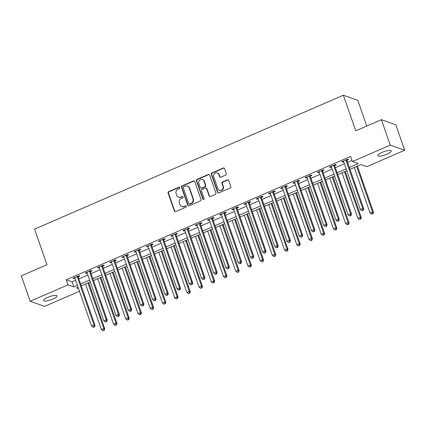 <?xml version="1.0" encoding="UTF-8"?>
<svg xmlns="http://www.w3.org/2000/svg" width="426" height="426" viewBox="0 0 426 426"><rect width="100%" height="100%" fill="white"/><g stroke="black" fill="none" stroke-linecap="round" stroke-linejoin="round"><path stroke-width="0.64" d="M179.825 187.642A0.761 0.708 -70.5 0 0 178.915 187.238L168.723 191.652A1.092 1.012 -70.5 0 0 168.11 193.069L174.367 211.035A1.092 1.012 -70.5 0 0 175.672 211.615L185.864 207.201A0.761 0.708 -70.5 0 0 185.874 205.779A0.761 0.708 -70.5 0 0 185.379 205.801L184.059 206.376A3.488 3.238 -70.5 0 1 179.879 204.512L179.357 203.01A3.488 3.238 -70.5 0 1 181.311 198.489L182.632 197.914A0.761 0.708 -70.5 0 0 182.642 196.498A0.761 0.708 -70.5 0 0 182.147 196.519L180.826 197.089A3.488 3.238 -70.5 0 1 176.646 195.225L176.124 193.729A3.488 3.238 -70.5 0 1 178.079 189.203L179.399 188.633A0.761 0.708 -70.5 0 0 179.825 187.642M179.596 187.318A0.761 0.708 -70.5 0 0 179.303 187.371L169.111 191.791A1.092 1.012 -70.5 0 0 168.499 193.207L174.756 211.174A1.092 1.012 -70.5 0 0 175.166 211.695M186.061 205.88A0.761 0.708 -70.5 0 0 185.768 205.939L184.059 206.376M182.829 196.599A0.761 0.708 -70.5 0 0 182.536 196.658L180.826 197.089M387.026 154.18A7.104 1.731 -19.2 0 1 377.819 155.634A7.104 1.731 -19.2 0 1 382.031 152.412A7.104 1.731 -19.2 0 1 391.238 150.958A7.104 1.731 -19.2 0 1 387.026 154.18M52.824 299.095A7.104 1.731 -19.2 0 1 43.612 300.543A7.104 1.731 -19.2 0 1 47.824 297.327A7.104 1.731 -19.2 0 1 57.036 295.873A7.104 1.731 -19.2 0 1 52.824 299.095M225.7 175.049A1.092 1.012 -70.5 0 0 226.312 173.632L224.561 168.59A1.092 1.012 -70.5 0 0 223.251 168.009L211.935 172.919A1.092 1.012 -70.5 0 0 211.323 174.33L217.579 192.296A1.092 1.012 -70.5 0 0 218.884 192.882L230.205 187.972A1.092 1.012 -70.5 0 0 230.817 186.561L228.693 180.47A1.092 1.012 -70.5 0 0 227.388 179.889L222.542 181.987A1.092 1.012 -70.5 0 0 221.93 183.404L222.984 186.423A2.913 2.705 -70.5 0 1 219.443 190.284A2.913 2.705 -70.5 0 1 217.851 188.649L213.735 176.817A2.913 2.705 -70.5 0 1 217.271 172.956A2.913 2.705 -70.5 0 1 218.863 174.596L219.55 176.566A1.092 1.012 -70.5 0 0 220.86 177.147L225.7 175.049M79.47 291.256L44.597 306.379L30.155 301.267L21.3 275.846L46.951 264.722L34.559 229.129L343.356 95.232L355.753 130.825L381.403 119.701L390.253 145.128L404.7 150.24L366.834 166.657L360.976 164.585L349.996 169.346M30.155 301.267L68.022 284.845L73.874 286.922L77.425 285.383M349.341 167.477L358.245 163.616L352.387 161.545L350.619 156.459L66.248 279.765L68.022 284.845M352.387 161.545L390.253 145.128M194.73 181.529A1.092 1.012 -70.5 0 0 193.42 180.944L182.104 185.853A1.092 1.012 -70.5 0 0 181.492 187.264L187.749 205.231A1.092 1.012 -70.5 0 0 189.053 205.817L200.374 200.907A1.092 1.012 -70.5 0 0 200.987 199.496L194.73 181.529M197.02 179.383L208.335 174.479A1.092 1.012 -70.5 0 1 209.645 175.059L215.902 193.026A1.092 1.012 -70.5 0 1 215.29 194.442L210.444 196.54A1.092 1.012 -70.5 0 1 209.139 195.96L206.599 188.67A1.092 1.012 -70.5 0 0 205.295 188.09L202.078 189.485A1.092 1.012 -70.5 0 0 201.466 190.896L204.113 198.484A0.761 0.708 -70.5 0 1 203.186 199.496A0.761 0.708 -70.5 0 1 202.765 199.064L196.407 180.8A1.092 1.012 -70.5 0 1 197.02 179.383L197.408 179.522L208.724 174.617L208.335 174.479M66.248 279.765L72.106 281.836L75.652 280.297M78.842 278.913L87.868 274.999M91.057 273.62L100.083 269.706M103.268 268.321L112.299 264.408M115.483 263.028L124.514 259.109M127.699 257.73L136.73 253.816M139.914 252.432L148.946 248.518M152.13 247.139L161.161 243.219M164.345 241.84L173.377 237.926M176.561 236.542L185.592 232.628M188.777 231.249L197.802 227.33M200.992 225.95L210.018 222.037M213.208 220.652L222.234 216.738M225.423 215.359L234.449 211.445M237.639 210.061L246.665 206.147M249.854 204.762L258.88 200.848M262.065 199.469L271.096 195.555M274.28 194.171L283.311 190.257M286.496 188.872L295.527 184.959M298.711 183.579L307.742 179.665M310.927 178.281L319.958 174.367M323.142 172.988L332.173 169.069M335.358 167.69L344.389 163.776M347.573 162.391L352.014 160.469M78.24 276.793L79.827 276.101L78.853 275.76L72.99 278.3L73.964 278.647L74.933 278.226M90.456 271.495L92.043 270.808L91.068 270.462L85.205 273.002L86.18 273.348L87.149 272.933M102.671 266.202L104.258 265.51L103.284 265.164L97.421 267.709L98.395 268.055L99.364 267.635M114.887 260.904L116.474 260.217L115.499 259.871L109.636 262.411L110.611 262.757L111.58 262.336M127.102 255.605L128.689 254.918L127.715 254.572L121.852 257.112L122.826 257.458L123.796 257.043M139.313 250.312L140.905 249.62L139.93 249.274L134.068 251.819L135.042 252.165L136.006 251.745M151.528 245.014L153.12 244.327L152.146 243.981L146.283 246.521L147.258 246.867L148.221 246.446M163.744 239.716L165.336 239.029L164.361 238.682L158.493 241.228L159.473 241.569L160.437 241.153M175.959 234.422L177.551 233.73L176.572 233.384L170.709 235.929L171.689 236.276L172.652 235.855M188.175 229.124L189.767 228.437L188.787 228.091L182.924 230.631L183.904 230.977L184.868 230.557M200.39 223.826L201.983 223.139L201.003 222.793L195.14 225.338L196.12 225.679L197.084 225.263M212.606 218.533L214.198 217.84L213.218 217.494L207.355 220.04L208.33 220.386L209.299 219.965M224.821 213.234L226.408 212.547L225.434 212.201L219.571 214.741L220.546 215.087L221.515 214.667M237.037 207.936L238.624 207.249L237.649 206.903L231.787 209.448L232.761 209.789L233.73 209.374M249.253 202.643L250.839 201.951L249.865 201.61L244.002 204.15L244.977 204.496L245.946 204.075M261.468 197.345L263.055 196.658L262.081 196.311L256.218 198.851L257.192 199.198L258.161 198.777M273.684 192.051L275.271 191.359L274.296 191.013L268.433 193.558L269.408 193.905L270.377 193.484M285.899 186.753L287.486 186.061L286.512 185.72L280.649 188.26L281.623 188.606L282.592 188.185M298.109 181.455L299.702 180.768L298.727 180.422L292.864 182.962L293.839 183.308L294.803 182.892M310.325 176.162L311.917 175.469L310.943 175.123L305.08 177.669L306.054 178.015L307.018 177.594M322.541 170.863L324.133 170.176L323.158 169.83L317.29 172.37L318.27 172.716L319.234 172.296M334.756 165.565L336.348 164.878L335.368 164.532L329.506 167.072L330.485 167.418L331.449 167.003M346.972 160.272L348.564 159.58L347.584 159.233L341.721 161.779L342.701 162.125L343.665 161.704M366.754 126.053L357.803 100.344L343.356 95.232M381.403 119.701L395.845 124.818L404.7 150.24M78.075 287.252L76.611 287.885L78.533 288.567M346.807 170.73L337.781 174.644M334.591 176.023L325.565 179.942M322.375 181.322L313.35 185.235M310.165 186.62L301.134 190.534M297.95 191.913L288.919 195.827M285.734 197.211L276.703 201.125M273.519 202.51L264.487 206.424M261.303 207.803L252.272 211.717M249.088 213.101L240.056 217.015M236.872 218.4L227.841 222.313M224.656 223.693L215.631 227.606M212.441 228.991L203.415 232.905M200.225 234.284L191.199 238.203M188.01 239.582L178.984 243.496M175.794 244.881L166.768 248.795M163.579 250.174L154.553 254.093M151.368 255.472L142.337 259.386M139.153 260.771L130.122 264.684M126.937 266.064L117.906 269.983M114.722 271.362L105.691 275.276M102.506 276.66L93.475 280.574M90.291 281.953L81.259 285.867M80.61 283.998L89.641 280.084M92.825 278.705L101.857 274.791M105.041 273.407L114.072 269.493M117.256 268.108L126.282 264.195M129.472 262.815L138.498 258.901M141.688 257.517L150.713 253.603M153.903 252.219L162.929 248.305M166.119 246.926L175.145 243.012M178.334 241.627L187.36 237.713M190.544 236.334L199.576 232.415M202.76 231.036L211.791 227.122M214.976 225.737L224.007 221.824M227.191 220.444L236.222 216.525M239.407 215.146L248.438 211.232M251.622 209.848L260.653 205.934M263.838 204.555L272.864 200.635M276.053 199.256L285.079 195.342M288.269 193.958L297.295 190.044M300.484 188.665L309.51 184.751M312.7 183.366L321.726 179.452M324.916 178.068L333.941 174.154M337.131 172.775L346.157 168.861M72.106 281.836L73.874 286.922M73.964 278.647L73.735 277.981M86.18 273.348L85.951 272.683M98.395 268.055L98.161 267.384M110.611 262.757L110.377 262.091M122.826 257.458L122.592 256.793M135.042 252.165L134.808 251.494M147.258 246.867L147.023 246.201M159.473 241.569L159.239 240.903M171.689 236.276L171.454 235.605M183.904 230.977L183.67 230.312M196.12 225.679L195.885 225.013M208.33 220.386L208.101 219.715M220.546 215.087L220.317 214.422M232.761 209.789L232.532 209.123M244.977 204.496L244.748 203.825M257.192 199.198L256.958 198.532M269.408 193.905L269.173 193.234M281.623 188.606L281.389 187.935M293.839 183.308L293.605 182.642M306.054 178.015L305.82 177.344M318.27 172.716L318.036 172.051M330.485 167.418L330.251 166.752M342.701 162.125L342.467 161.454M178.553 197.185L178.941 197.323A3.488 3.238 -70.5 0 0 181.215 197.227M181.785 206.466L182.174 206.605A3.488 3.238 -70.5 0 0 184.447 206.509M194.32 181.007A1.092 1.012 -70.5 0 0 193.809 181.082L182.493 185.992A1.092 1.012 -70.5 0 0 181.881 187.403L188.138 205.369A1.092 1.012 -70.5 0 0 188.548 205.891M183.643 186.79A0.761 0.708 -70.5 0 0 183.217 187.781L188.707 203.553A0.761 0.708 -70.5 0 0 189.623 203.958L191.013 203.356A3.488 3.238 -70.5 0 0 192.973 198.83L189.219 188.052A3.488 3.238 -70.5 0 0 185.033 186.189L183.643 186.79M189.123 203.979L189.517 204.118A0.761 0.708 -70.5 0 0 190.012 204.097L189.623 203.958M187.312 186.098L187.701 186.231A3.488 3.238 -70.5 0 1 189.607 188.191L193.361 198.969A3.488 3.238 -70.5 0 1 191.402 203.495L190.012 204.097M209.235 174.538A1.092 1.012 -70.5 0 0 208.724 174.617M206.003 188.063L206.397 188.196A1.092 1.012 -70.5 0 1 206.988 188.809L209.528 196.098A1.092 1.012 -70.5 0 0 209.938 196.615M197.408 179.522A1.092 1.012 -70.5 0 0 196.796 180.938L203.159 199.203A0.761 0.708 -70.5 0 0 203.388 199.533M203.969 181.109A2.913 2.705 -70.5 0 0 199.485 180.257A2.913 2.705 -70.5 0 0 198.835 183.334L200.284 187.504A1.092 1.012 -70.5 0 0 201.594 188.084L204.805 186.695A1.092 1.012 -70.5 0 0 205.417 185.278L203.969 181.109L204.358 181.247A2.913 2.705 -70.5 0 0 202.765 179.612L202.371 179.474M200.88 188.116L201.274 188.255A1.092 1.012 -70.5 0 0 201.983 188.223L201.594 188.084M204.358 181.247L205.806 185.416A1.092 1.012 -70.5 0 1 205.199 186.833L201.983 188.223M217.271 172.956L217.665 173.094A2.913 2.705 -70.5 0 1 219.257 174.729L219.944 176.705A1.092 1.012 -70.5 0 0 220.349 177.221M219.443 190.284L219.837 190.422A2.913 2.705 -70.5 0 0 223.373 186.561L222.984 186.423M228.288 179.948A1.092 1.012 -70.5 0 0 227.777 180.028L222.936 182.126A1.092 1.012 -70.5 0 0 222.324 183.542L223.373 186.561M224.151 168.073A1.092 1.012 -70.5 0 0 223.645 168.148L212.324 173.057A1.092 1.012 -70.5 0 0 211.711 174.468L217.968 192.435A1.092 1.012 -70.5 0 0 218.378 192.957M85.509 284.03L101.351 329.522L103.795 328.462L104.769 328.808L88.699 282.646M103.816 330.203L102.836 330.629L104.205 330.342L103.816 330.203L103.795 328.462L87.953 282.97M102.836 330.629L101.351 329.522M104.769 328.808L104.205 330.342M77.266 276.447L77.26 276.596A1.113 1.028 -70.5 0 0 77.319 277.007L94.034 325.006L91.59 326.066L74.875 278.066A1.113 1.028 -70.5 0 0 74.672 277.72L74.582 277.614M78.267 276.011L78.235 276.943A1.113 1.028 -70.5 0 0 78.293 277.353L95.009 325.352L94.034 325.006L94.055 326.753L93.076 327.173L93.47 327.312L94.444 326.891L94.055 326.753M94.444 326.891L95.009 325.352M91.59 326.066L93.076 327.173M97.724 278.732L113.566 324.223L116.01 323.164L116.985 323.51L100.909 277.347M116.032 324.91L115.052 325.331L116.42 325.049L116.032 324.91L116.01 323.164L100.169 277.672M115.052 325.331L113.566 324.223M116.985 323.51L116.42 325.049M109.94 273.433L125.782 318.93L128.226 317.871L129.2 318.211L113.124 272.054M128.247 319.612L127.267 320.038L128.636 319.75L128.247 319.612L128.226 317.871L112.384 272.374M127.267 320.038L125.782 318.93M129.2 318.211L128.636 319.75M122.156 268.14L137.997 313.632L140.442 312.572L141.416 312.918L125.34 266.756M140.463 314.313L139.483 314.739L140.852 314.452L140.463 314.313L140.442 312.572L124.6 267.081M139.483 314.739L137.997 313.632M141.416 312.918L140.852 314.452M89.481 271.149L89.476 271.303A1.113 1.028 -70.5 0 0 89.535 271.713L106.25 319.713L103.806 320.767L87.09 272.773A1.113 1.028 -70.5 0 0 86.888 272.422L86.792 272.315M90.482 270.718L90.45 271.65A1.113 1.028 -70.5 0 0 90.509 272.06L107.224 320.054L106.25 319.713L106.271 321.454L105.291 321.875L105.685 322.013L106.66 321.593L106.271 321.454M106.66 321.593L107.224 320.054M103.806 320.767L105.291 321.875M101.692 265.856L101.686 266.005A1.113 1.028 -70.5 0 0 101.75 266.415L118.465 314.415L116.021 315.474L99.306 267.475A1.113 1.028 -70.5 0 0 99.104 267.123L99.008 267.017M102.698 265.419L102.666 266.351A1.113 1.028 -70.5 0 0 102.725 266.761L119.44 314.761L118.465 314.415L118.487 316.156L117.507 316.582L117.901 316.72L118.875 316.294L118.487 316.156M118.875 316.294L119.44 314.761M116.021 315.474L117.507 316.582M113.907 260.558L113.902 260.707A1.113 1.028 -70.5 0 0 113.966 261.117L130.681 309.116L128.237 310.176L111.521 262.176A1.113 1.028 -70.5 0 0 111.319 261.83L111.223 261.724M114.908 260.126L114.882 261.053A1.113 1.028 -70.5 0 0 114.94 261.463L131.655 309.462L130.681 309.116L130.702 310.863L129.722 311.284L130.116 311.422L131.091 311.001L130.702 310.863M131.091 311.001L131.655 309.462M128.237 310.176L129.722 311.284M134.371 262.842L150.213 308.333L152.657 307.274L153.632 307.62L137.555 261.463M152.673 309.02L151.699 309.441L153.067 309.159L152.673 309.02L152.657 307.274L136.815 261.782M151.699 309.441L150.213 308.333M153.632 307.62L153.067 309.159M126.123 255.259L126.117 255.414A1.113 1.028 -70.5 0 0 126.181 255.824L142.896 303.823L140.452 304.883L123.737 256.883A1.113 1.028 -70.5 0 0 123.535 256.532L123.439 256.425M127.124 254.828L127.097 255.76A1.113 1.028 -70.5 0 0 127.156 256.17L143.871 304.164L142.896 303.823L142.918 305.564L141.938 305.99L143.306 305.703L142.918 305.564M143.306 305.703L143.871 304.164M140.452 304.883L141.938 305.99M146.587 257.544L162.428 303.04L164.873 301.981L165.847 302.327L149.771 256.164M164.889 303.722L163.914 304.148L165.283 303.86L164.889 303.722L164.873 301.981L149.031 256.484M163.914 304.148L162.428 303.04M165.847 302.327L165.283 303.86M138.338 249.966L138.333 250.115A1.113 1.028 -70.5 0 0 138.397 250.525L155.112 298.525L152.668 299.584L135.953 251.585A1.113 1.028 -70.5 0 0 135.75 251.233L135.654 251.127M139.339 249.53L139.313 250.461A1.113 1.028 -70.5 0 0 139.371 250.871L156.086 298.871L155.112 298.525L155.133 300.266L154.153 300.692L154.542 300.831L155.522 300.405L155.133 300.266M155.522 300.405L156.086 298.871M152.668 299.584L154.153 300.692M158.802 252.251L174.644 297.742L177.088 296.682L178.063 297.028L161.986 250.866M177.104 298.424L176.13 298.85L177.498 298.562L177.104 298.424L177.088 296.682L161.241 251.191M176.13 298.85L174.644 297.742M178.063 297.028L177.498 298.562M150.554 244.668L150.548 244.817A1.113 1.028 -70.5 0 0 150.612 245.227L167.327 293.226L164.883 294.286L148.168 246.287A1.113 1.028 -70.5 0 0 147.966 245.94L147.87 245.834M151.555 244.236L151.523 245.163A1.113 1.028 -70.5 0 0 151.587 245.573L168.302 293.573L167.327 293.226L167.343 294.973L166.369 295.394L167.737 295.112L167.343 294.973M167.737 295.112L168.302 293.573M164.883 294.286L166.369 295.394M171.018 246.952L186.86 292.444L189.298 291.384L190.278 291.73L174.202 245.573M189.32 293.131L188.345 293.551L189.714 293.269L189.32 293.131L189.298 291.384L173.457 245.893M188.345 293.551L186.86 292.444M190.278 291.73L189.714 293.269M162.769 239.375L162.764 239.524A1.113 1.028 -70.5 0 0 162.828 239.934L179.543 287.933L177.099 288.993L160.384 240.994A1.113 1.028 -70.5 0 0 160.181 240.642L160.085 240.536M163.77 238.938L163.738 239.87A1.113 1.028 -70.5 0 0 163.802 240.28L180.517 288.28L179.543 287.933L179.559 289.675L178.585 290.101L179.953 289.813L179.559 289.675M179.953 289.813L180.517 288.28M177.099 288.993L178.585 290.101M183.233 241.654L199.075 287.151L201.514 286.091L202.494 286.437L186.418 240.275M201.535 287.832L200.561 288.258L201.924 287.971L201.535 287.832L201.514 286.091L185.672 240.594M200.561 288.258L199.075 287.151M202.494 286.437L201.924 287.971M174.985 234.076L174.98 234.225A1.113 1.028 -70.5 0 0 175.043 234.635L191.759 282.635L189.314 283.695L172.599 235.695A1.113 1.028 -70.5 0 0 172.397 235.349L172.301 235.237M175.986 233.64L175.954 234.572A1.113 1.028 -70.5 0 0 176.018 234.982L192.733 282.981L191.759 282.635L191.775 284.376L190.8 284.802L192.169 284.515L191.775 284.376M192.169 284.515L192.733 282.981M189.314 283.695L190.8 284.802M195.443 236.361L211.291 281.852L213.73 280.793L214.709 281.139L198.633 234.976M213.751 282.534L212.776 282.96L214.14 282.672L213.751 282.534L213.73 280.793L197.888 235.301M212.776 282.96L211.291 281.852M214.709 281.139L214.14 282.672M187.2 228.778L187.195 228.927A1.113 1.028 -70.5 0 0 187.259 229.342L203.969 277.337L201.53 278.396L184.815 230.397A1.113 1.028 -70.5 0 0 184.612 230.051L184.517 229.944M188.201 228.347L188.17 229.273A1.113 1.028 -70.5 0 0 188.233 229.683L204.949 277.683L203.969 277.337L203.99 279.083L203.016 279.504L204.384 279.222L203.99 279.083M204.384 279.222L204.949 277.683M201.53 278.396L203.016 279.504M207.659 231.062L223.501 276.554L225.945 275.494L226.925 275.84L210.849 229.683M225.966 277.241L224.992 277.661L226.355 277.379L225.966 277.241L225.945 275.494L210.103 230.003M224.992 277.661L223.501 276.554M226.925 275.84L226.355 277.379M199.416 223.485L199.411 223.634A1.113 1.028 -70.5 0 0 199.469 224.044L216.184 272.044L213.745 273.103L197.03 225.104A1.113 1.028 -70.5 0 0 196.828 224.752L196.732 224.646M200.417 223.048L200.385 223.98A1.113 1.028 -70.5 0 0 200.449 224.39L217.164 272.39L216.184 272.044L216.206 273.785L215.231 274.211L215.62 274.349L216.594 273.923L216.206 273.785M216.594 273.923L217.164 272.39M213.745 273.103L215.231 274.211M219.875 225.764L235.716 271.261L238.161 270.201L239.135 270.547L223.064 224.385M238.182 271.942L237.202 272.368L238.571 272.081L238.182 271.942L238.161 270.201L222.319 224.71M237.202 272.368L235.716 271.261M239.135 270.547L238.571 272.081M211.631 218.187L211.626 218.336A1.113 1.028 -70.5 0 0 211.685 218.746L228.4 266.745L225.961 267.805L209.246 219.805A1.113 1.028 -70.5 0 0 209.038 219.459L208.948 219.347M212.633 217.75L212.601 218.682A1.113 1.028 -70.5 0 0 212.665 219.092L229.38 267.091L228.4 266.745L228.421 268.486L227.447 268.912L228.81 268.625L228.421 268.486M228.81 268.625L229.38 267.091M225.961 267.805L227.447 268.912M232.09 220.471L247.932 265.962L250.376 264.903L251.351 265.249L235.28 219.086M250.397 266.649L249.418 267.07L250.786 266.782L250.397 266.649L250.376 264.903L234.534 219.411M249.418 267.07L247.932 265.962M251.351 265.249L250.786 266.782M223.847 212.888L223.842 213.043A1.113 1.028 -70.5 0 0 223.9 213.453L240.615 261.447L238.171 262.507L221.456 214.512A1.113 1.028 -70.5 0 0 221.254 214.161L221.163 214.054M224.848 212.457L224.816 213.383A1.113 1.028 -70.5 0 0 224.88 213.793L241.595 261.793L240.615 261.447L240.637 263.193L239.662 263.614L240.051 263.753L241.025 263.332L240.637 263.193M241.025 263.332L241.595 261.793M238.171 262.507L239.662 263.614M244.306 215.173L260.148 260.664L262.592 259.604L263.566 259.951L247.495 213.793M262.613 261.351L261.633 261.772L263.002 261.489L262.613 261.351L262.592 259.604L246.75 214.113M261.633 261.772L260.148 260.664M263.566 259.951L263.002 261.489M236.063 207.595L236.057 207.744A1.113 1.028 -70.5 0 0 236.116 208.154L252.831 256.154L250.387 257.213L233.672 209.214A1.113 1.028 -70.5 0 0 233.469 208.862L233.379 208.756M237.064 207.158L237.032 208.09A1.113 1.028 -70.5 0 0 237.09 208.5L253.805 256.5L252.831 256.154L252.852 257.895L251.872 258.321L252.267 258.46L253.241 258.034L252.852 257.895M253.241 258.034L253.805 256.5M250.387 257.213L251.872 258.321M256.521 209.88L272.363 255.371L274.807 254.311L275.782 254.657L259.706 208.495M274.829 256.053L273.849 256.479L275.217 256.191L274.829 256.053L274.807 254.311L258.965 208.82M273.849 256.479L272.363 255.371M275.782 254.657L275.217 256.191M248.273 202.297L248.273 202.446A1.113 1.028 -70.5 0 0 248.331 202.856L265.047 250.855L262.602 251.915L245.887 203.916A1.113 1.028 -70.5 0 0 245.685 203.569L245.589 203.463M249.279 201.86L249.247 202.792A1.113 1.028 -70.5 0 0 249.306 203.202L266.021 251.202L265.047 250.855L265.068 252.602L264.088 253.023L264.482 253.161L265.457 252.735L265.068 252.602M265.457 252.735L266.021 251.202M262.602 251.915L264.088 253.023M268.737 204.581L284.579 250.073L287.023 249.013L287.997 249.359L271.921 203.197M287.044 250.76L286.064 251.18L287.433 250.898L287.044 250.76L287.023 249.013L271.181 203.521M286.064 251.18L284.579 250.073M287.997 249.359L287.433 250.898M260.488 196.998L260.483 197.153A1.113 1.028 -70.5 0 0 260.547 197.563L277.262 245.557L274.818 246.617L258.103 198.623A1.113 1.028 -70.5 0 0 257.9 198.271L257.805 198.165M261.495 196.567L261.463 197.494A1.113 1.028 -70.5 0 0 261.521 197.904L278.237 245.903L277.262 245.557L277.283 247.304L276.304 247.724L276.698 247.863L277.672 247.442L277.283 247.304M277.672 247.442L278.237 245.903M274.818 246.617L276.304 247.724M280.952 199.283L296.794 244.774L299.238 243.72L300.213 244.061L284.137 197.904M299.26 245.461L298.28 245.882L299.648 245.6L299.26 245.461L299.238 243.72L283.397 198.223M298.28 245.882L296.794 244.774M300.213 244.061L299.648 245.6M272.704 191.705L272.699 191.854A1.113 1.028 -70.5 0 0 272.762 192.264L289.478 240.264L287.033 241.324L270.318 193.324A1.113 1.028 -70.5 0 0 270.116 192.973L270.02 192.866M273.705 191.269L273.678 192.201A1.113 1.028 -70.5 0 0 273.737 192.611L290.452 240.61L289.478 240.264L289.499 242.005L288.519 242.431L288.913 242.57L289.888 242.144L289.499 242.005M289.888 242.144L290.452 240.61M287.033 241.324L288.519 242.431M293.168 193.99L309.01 239.481L311.454 238.422L312.428 238.768L296.352 192.605M311.47 240.163L310.495 240.589L311.864 240.301L311.47 240.163L311.454 238.422L295.612 192.93M310.495 240.589L309.01 239.481M312.428 238.768L311.864 240.301M284.919 186.407L284.914 186.556A1.113 1.028 -70.5 0 0 284.978 186.966L301.693 234.966L299.249 236.025L282.534 188.026A1.113 1.028 -70.5 0 0 282.332 187.68L282.236 187.573M285.921 185.97L285.894 186.902A1.113 1.028 -70.5 0 0 285.952 187.312L302.668 235.312L301.693 234.966L301.714 236.712L300.735 237.133L302.103 236.851L301.714 236.712M302.103 236.851L302.668 235.312M299.249 236.025L300.735 237.133M305.383 188.691L321.225 234.183L323.669 233.123L324.644 233.469L308.568 187.307M323.685 234.87L322.711 235.29L324.079 235.008L323.685 234.87L323.669 233.123L307.828 187.632M322.711 235.29L321.225 234.183M324.644 233.469L324.079 235.008M297.135 181.109L297.13 181.263A1.113 1.028 -70.5 0 0 297.194 181.673L313.909 229.673L311.465 230.727L294.749 182.733A1.113 1.028 -70.5 0 0 294.547 182.381L294.451 182.275M298.136 180.677L298.109 181.609A1.113 1.028 -70.5 0 0 298.168 182.019L314.883 230.013L313.909 229.673L313.93 231.414L312.95 231.835L314.319 231.552L313.93 231.414M314.319 231.552L314.883 230.013M311.465 230.727L312.95 231.835M317.599 183.393L333.441 228.884L335.885 227.83L336.859 228.171L320.783 182.014M335.901 229.571L334.927 229.997L336.295 229.71L335.901 229.571L335.885 227.83L320.038 182.333M334.927 229.997L333.441 228.884M336.859 228.171L336.295 229.71M309.351 175.816L309.345 175.965A1.113 1.028 -70.5 0 0 309.409 176.375L326.124 224.374L323.68 225.434L306.965 177.434A1.113 1.028 -70.5 0 0 306.763 177.083L306.667 176.976M310.352 175.379L310.32 176.311A1.113 1.028 -70.5 0 0 310.384 176.721L327.099 224.72L326.124 224.374L326.14 226.115L325.166 226.541L326.534 226.254L326.14 226.115M326.534 226.254L327.099 224.72M323.68 225.434L325.166 226.541M329.815 178.1L345.656 223.591L348.095 222.532L349.075 222.878L332.999 176.715M348.117 224.273L347.142 224.699L348.511 224.411L348.117 224.273L348.095 222.532L332.253 177.04M347.142 224.699L345.656 223.591M349.075 222.878L348.511 224.411M321.566 170.517L321.561 170.666A1.113 1.028 -70.5 0 0 321.625 171.076L338.34 219.076L335.896 220.135L319.18 172.136A1.113 1.028 -70.5 0 0 318.978 171.79L318.882 171.683M322.567 170.086L322.535 171.012A1.113 1.028 -70.5 0 0 322.599 171.422L339.314 219.422L338.34 219.076L338.356 220.822L337.381 221.243L338.75 220.961L338.356 220.822M338.75 220.961L339.314 219.422M335.896 220.135L337.381 221.243M342.03 172.802L357.872 218.293L360.311 217.233L361.291 217.579L345.214 171.422M360.332 218.98L359.358 219.401L360.721 219.118L360.332 218.98L360.311 217.233L344.469 171.742M359.358 219.401L357.872 218.293M361.291 217.579L360.721 219.118M333.782 165.219L333.776 165.373A1.113 1.028 -70.5 0 0 333.84 165.783L350.555 213.783L348.111 214.837L331.396 166.843A1.113 1.028 -70.5 0 0 331.194 166.491L331.098 166.385M334.783 164.787L334.751 165.719A1.113 1.028 -70.5 0 0 334.815 166.129L351.53 214.124L350.555 213.783L350.571 215.524L349.597 215.95L350.965 215.662L350.571 215.524M350.965 215.662L351.53 214.124M348.111 214.837L349.597 215.95M354.24 167.503L370.082 213L372.526 211.94L373.506 212.281L357.43 166.124M372.548 213.682L371.573 214.108L372.936 213.82L372.548 213.682L372.526 211.94L356.684 166.444M371.573 214.108L370.082 213M373.506 212.281L372.936 213.82M345.997 159.926L345.992 160.075A1.113 1.028 -70.5 0 0 346.05 160.485L362.766 208.484L360.327 209.544L343.612 161.545A1.113 1.028 -70.5 0 0 343.409 161.193L343.313 161.087M346.998 159.489L346.966 160.421A1.113 1.028 -70.5 0 0 347.03 160.831L363.745 208.831L362.766 208.484L362.787 210.226L361.812 210.652L363.181 210.364L362.787 210.226M363.181 210.364L363.745 208.831M360.327 209.544L361.812 210.652M179.303 187.371L178.915 187.238M185.768 205.939L185.379 205.801M182.536 196.658L182.147 196.519M174.756 211.174L174.367 211.035M168.499 193.207L168.11 193.069M169.111 191.791L168.723 191.652M188.138 205.369L187.749 205.231M181.881 187.403L181.492 187.264M182.493 185.992L182.104 185.853M193.809 181.082L193.42 180.944M191.402 203.495L191.013 203.356M193.361 198.969L192.973 198.83M189.607 188.191L189.219 188.052M209.528 196.098L209.139 195.96M206.988 188.809L206.599 188.67M203.159 199.203L202.765 199.064M196.796 180.938L196.407 180.8M205.199 186.833L204.805 186.695M205.806 185.416L205.417 185.278M219.944 176.705L219.55 176.566M219.257 174.729L218.863 174.596M222.324 183.542L221.93 183.404M222.936 182.126L222.542 181.987M227.777 180.028L227.388 179.889M217.968 192.435L217.579 192.296M211.711 174.468L211.323 174.33M212.324 173.057L211.935 172.919M223.645 168.148L223.251 168.009M77.26 276.596L78.235 276.943M77.319 277.007L78.293 277.353M89.476 271.303L90.45 271.65M89.535 271.713L90.509 272.06M101.686 266.005L102.666 266.351M101.75 266.415L102.725 266.761M113.902 260.707L114.882 261.053M113.966 261.117L114.94 261.463M126.117 255.414L127.097 255.76M126.181 255.824L127.156 256.17M138.333 250.115L139.313 250.461M138.397 250.525L139.371 250.871M150.548 244.817L151.523 245.163M150.612 245.227L151.587 245.573M162.764 239.524L163.738 239.87M162.828 239.934L163.802 240.28M174.98 234.225L175.954 234.572M175.043 234.635L176.018 234.982M187.195 228.927L188.17 229.273M187.259 229.342L188.233 229.683M199.411 223.634L200.385 223.98M199.469 224.044L200.449 224.39M211.626 218.336L212.601 218.682M211.685 218.746L212.665 219.092M223.842 213.043L224.816 213.383M223.9 213.453L224.88 213.793M236.057 207.744L237.032 208.09M236.116 208.154L237.09 208.5M248.273 202.446L249.247 202.792M248.331 202.856L249.306 203.202M260.483 197.153L261.463 197.494M260.547 197.563L261.521 197.904M272.699 191.854L273.678 192.201M272.762 192.264L273.737 192.611M284.914 186.556L285.894 186.902M284.978 186.966L285.952 187.312M297.13 181.263L298.109 181.609M297.194 181.673L298.168 182.019M309.345 175.965L310.32 176.311M309.409 176.375L310.384 176.721M321.561 170.666L322.535 171.012M321.625 171.076L322.599 171.422M333.776 165.373L334.751 165.719M333.84 165.783L334.815 166.129M345.992 160.075L346.966 160.421M346.05 160.485L347.03 160.831"/></g></svg>
